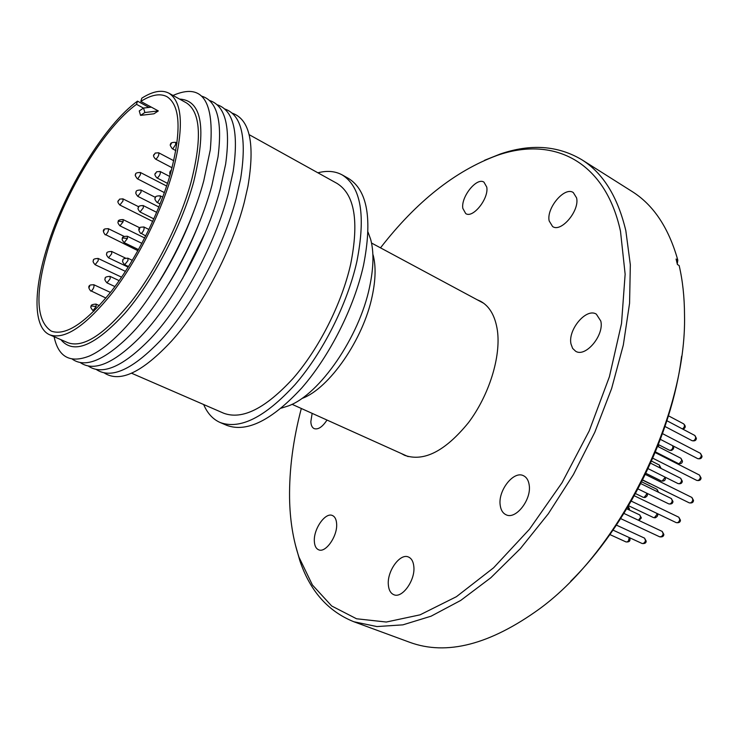 <?xml version="1.0" encoding="UTF-8"?>
<svg xmlns="http://www.w3.org/2000/svg" width="739" height="739" viewBox="0 0 739 739"><rect width="100%" height="100%" fill="white"/><g stroke="black" fill="none" stroke-linecap="round" stroke-linejoin="round"><path stroke-width="1.11" d="M373.093 254.89C376.003 265.901 375.708 279.656 372.197 296.145C363.412 339.173 329.428 388.261 302.39 398.312M368.04 232.12L370.673 239.39C374.036 252.008 373.666 267.897 369.583 287.055C359.311 337.076 319.618 394.45 288.616 405.831L281.245 408.168M317.899 172.797C327.109 170.413 335.201 171.115 342.175 174.903C361.048 186.681 365.934 215.631 356.817 261.772C347.321 304.025 322.888 352.568 294.981 384.686C265.089 417.249 240.129 429.849 220.12 422.496C212.869 419.281 207.382 413.286 203.659 404.519M342.175 174.903L348.512 178.45C367.514 190.292 372.521 219.243 363.523 265.301C354.138 307.47 329.77 355.865 301.863 387.846C271.952 420.269 246.928 432.777 226.79 425.359L220.12 422.496M249.163 134.664L337.039 183.42C354.683 194.403 359.209 221.386 350.628 264.386C341.751 303.59 319.091 348.503 293.235 378.257C265.513 408.455 242.346 420.112 223.741 413.24L131.56 373.223M232.212 113.15C249.902 119.348 255.14 143.763 247.925 186.394L244.286 202.274C232.092 249.847 202.209 306.833 171.836 340.744C142.415 372.428 119.857 383.144 104.171 372.881M224.665 108.947C241.736 114.73 247.048 138.027 240.609 178.838L236.286 198.061C223.64 246.955 192.436 305.743 161.388 339.534C132.937 369.509 111.229 379.476 96.246 369.454M217.081 104.716C233.561 110.111 238.928 132.346 233.173 171.411L228.222 193.83C215.132 243.999 182.616 304.542 150.968 338.166C123.478 366.516 102.582 375.8 88.264 366.017M209.442 100.467C225.358 105.492 230.753 126.702 225.644 164.104L220.111 189.563C206.578 240.988 172.769 303.249 140.586 336.651C114.037 363.477 93.918 372.105 80.237 362.544M201.756 96.181C217.127 100.864 222.541 121.104 218.023 156.89L211.945 185.277C197.96 237.921 162.885 301.872 130.221 334.989C104.587 360.373 85.234 368.401 72.163 359.052M173.009 95.46C202.264 82.574 214.698 100.689 210.301 149.777L203.724 180.953C189.286 234.799 152.964 300.422 119.884 333.197C108.827 344.309 98.684 351.912 89.474 355.995C70.177 363.588 58.381 357.159 54.086 336.698M195.521 206.55C185.461 234.882 172.261 261.661 155.911 286.898M179.522 99.063C202.061 100.338 206.744 128.078 193.572 182.284C181.055 227.436 152.862 281.051 124.734 313.493C94.721 346.046 73.447 354.766 60.912 339.672M151.356 107.146L143.551 108.042L139.255 110.942L140.567 115.376L153.98 113.797L158.312 110.924L140.807 101.409L141.777 98.195C152.761 91.202 161.795 89.53 168.889 93.179L186.32 102.823C200.675 112.005 202.227 138.553 190.976 182.478C179.789 222.587 156.105 269.763 131.052 301.872C104.356 334.564 83.35 348.198 68.034 342.767L49.762 334.822C33.135 327.802 33.264 290.667 47.324 246.65C64.93 189.905 104.735 124.789 137.491 101.132L149.038 107.414M168.889 93.179C182.866 102.148 184.057 128.688 172.455 172.797C160.963 213.1 137.103 260.645 112.106 293.115C85.484 326.176 64.709 340.079 49.762 334.822M140.807 101.409C151.384 94.721 160.086 93.132 166.912 96.643C180.51 105.372 181.655 131.172 170.349 174.044C159.181 213.137 136.05 259.213 111.801 290.704C85.992 322.777 65.826 336.254 51.314 331.146C35.666 320.606 34.881 292.127 48.94 245.699C66.02 190.56 104.744 127.237 136.521 104.338L143.468 108.097M155.864 172.935L155.68 173.591L155.864 172.935M118.803 200.287L118.609 200.934L118.803 200.287M171.014 144.188L171.328 143.726L171.014 144.188M154.479 154.174L154.294 154.82L154.479 154.174M89.631 286.298L89.437 286.972L89.631 286.298M104.153 230.125L103.959 230.771L104.153 230.125M170.524 171.466L170.238 172.141L170.524 171.466M139.745 228.471L139.477 229.376L139.745 228.471M462.826 208.389C460.785 196.971 476.747 177 483.962 182.154L486.761 187.106C489.024 198.495 472.84 218.726 465.718 213.571L462.826 208.389M549.179 220.943C546.176 208.195 564.642 186.274 573.279 192.546L576.577 197.867C579.838 210.578 561.123 232.794 552.606 226.54L549.179 220.943M570.988 343.968C567.718 329.714 586.369 307.581 596.336 314.14L600.807 321.068C604.391 335.275 585.491 357.75 575.635 351.247L572.633 348.402L570.988 343.968M500.22 505.319C497.772 490.687 513.697 470.318 523.526 475.74C526.565 477.237 528.44 480.248 529.152 484.775C531.877 499.361 515.767 520.08 506.012 514.732C502.816 513.199 500.876 510.058 500.22 505.319M388.335 584.752C386.987 571.099 400.122 552.92 408.482 557.021C411.568 558.398 413.35 561.603 413.84 566.647C415.41 580.244 402.127 598.756 393.813 594.701C390.589 593.297 388.76 589.981 388.335 584.752M314.334 541.087C313.576 528.838 325.446 511.998 332.439 515.526C334.989 516.681 336.384 519.489 336.642 523.96C337.575 536.172 325.566 553.299 318.62 549.779C315.969 548.606 314.537 545.705 314.334 541.087M326.998 420.048C322.453 426.957 318.176 429.821 314.177 428.62C312.107 427.604 310.99 425.276 310.842 421.618L312.154 413.36M380.502 247.851C416.279 201.719 455.15 170.912 497.098 155.43C552.236 135.976 604.964 159.818 620.492 231.233L625.139 274.187L621.517 323.525L609.407 376.733L589.232 430.855L562.056 482.687L529.512 529.189L493.587 567.801L456.425 596.687L420.075 614.83L386.303 622.035L356.521 618.765L331.691 605.989L312.431 585.011L299.009 557.243C293.06 539.498 289.91 519.757 289.568 498.003C289.217 469.468 293.134 439.631 301.318 408.473M484.562 160.289L500.238 154.026C530.556 143.615 557.686 145.481 581.639 159.624C602.969 172.944 617.693 196.62 625.822 230.651L630.33 264.756L629.573 303.267L623.319 345.011L611.624 388.548L594.793 432.287L573.409 474.577L548.273 513.817L520.385 548.597L490.835 577.741L460.72 600.428L431.096 616.178L402.912 624.843L376.945 626.57L353.824 621.739C328.024 611.356 310.02 590.978 299.812 560.587L295.24 544.338M677.284 263.915L677.802 260.1L676.065 259.038L677.423 264.497L679.159 265.56C682.66 280.58 684.443 297.05 684.517 314.971C686.836 414.431 620.003 550.01 539.701 608.733C489.975 644.676 446.642 655.862 409.692 642.293L353.824 621.739M477.071 299.701L480.535 301.244C489.587 306.223 495.204 315.969 497.393 330.462C501.088 356.688 489.135 395.282 468.406 422.736C445.155 451.196 423.881 462.06 404.584 455.307L401.249 453.497M581.639 159.624L631.965 191.419C653.378 204.814 668.656 227.704 677.802 260.1M681.607 356.3C671.917 434.901 627.152 525.715 570.702 581.26M205.193 232.739L182.57 278.621M200.962 218.476C192.297 241.339 181.545 263.167 168.677 283.952M137.491 101.132L136.521 104.338M140.567 115.376L144.862 112.504L143.551 108.042M158.312 110.924L144.862 112.504M156.686 212.352L143.209 205.571L143.338 207.788L140.022 211.973L153.851 218.883M132.336 260.34L127.838 258.188L127.986 260.553L124.688 264.728L128.521 266.557M155.532 197.461L140.937 190.034L141.047 192.186L137.768 196.334L158.894 207.022M125.344 258.013L111.607 251.445L111.718 253.726L108.541 257.8L128.161 267.13M169.656 176.445L160.123 171.485C160.723 173.332 159.883 175.42 157.61 177.739L156.871 177.859L167.513 183.364M138.83 206.837L122.914 198.856L123.007 200.98L119.838 205.036L152.705 221.423M125.445 271.379L98.13 258.447L98.222 260.719L95.119 264.719L121.584 277.171M99.322 305.613L96.015 304.108L96.144 306.546L92.985 310.611L94.056 311.101M177.009 143.107L175.568 142.341L175.697 144.419L173.037 148.567L172.261 148.705L175.845 150.608M173.785 160.742L158.682 152.779C159.245 154.571 158.414 156.613 156.188 158.913L155.458 159.042L172.067 167.753M110.462 292.422L93.798 284.718C94.398 286.649 93.585 288.755 91.359 291.027L105.926 298.048M124.124 236.378L108.263 228.656C108.818 230.485 108.014 232.526 105.843 234.771L137.925 250.678M166.644 186.034L140.392 172.501L140.493 174.589L137.934 178.589L137.251 178.709L164.381 192.611M119.173 280.654L110.056 276.386L110.185 278.76L106.97 282.861L114.924 286.566M139.874 227.861L123.053 219.566L123.154 221.765L119.958 225.857L144.715 237.995M162.746 197.119L160.215 195.826L160.363 198.052L157.666 202.218L156.936 202.329L160.123 203.946M141.916 243.362L127.311 236.24L127.431 238.521L124.17 242.66L138.516 249.606M148.936 229.478L143.893 226.984C144.539 228.933 143.699 231.076 141.371 233.413L145.731 235.99M96.144 306.546L91.876 306.001M123.154 221.765L118.97 221.275M127.431 238.521L123.164 238.004M696.387 438.439C696.129 440.49 694.706 441.248 692.12 440.703C693.866 441.054 695.076 440.028 695.732 437.636L694.9 435.511L696.397 438.347M701.062 478.087C700.831 480.128 699.399 480.904 696.766 480.405C698.54 480.756 699.75 479.731 700.396 477.311L699.491 475.075L701.071 477.994M671.215 450.494L669.423 450.236L670.753 450.245L672.037 449.257L672.841 447.658L672.739 445.737M672.961 501.596C672.786 503.536 671.391 504.303 668.777 503.887C670.485 504.21 671.649 503.194 672.278 500.839L671.363 498.566L672.97 501.504M638.459 520.256L640.648 517.235L639.762 514.954L641.36 517.891M665.386 478.687C665.202 480.618 663.825 481.366 661.248 480.932L662.19 481.052L664.712 477.911L664.684 476.923M644.861 497.55L643.216 497.31L644.112 497.412L646.597 494.308L646.514 493.07M629.997 539.655C629.961 541.419 628.621 542.167 625.988 541.918L627.134 541.946L628.538 540.819L629.175 537.549M663.844 534.509C663.705 536.412 662.329 537.188 659.705 536.828L661.534 536.551L662.8 534.99L663.151 533.789L662.199 531.424L663.853 534.436M682.466 461.247C682.226 463.27 680.822 464.018 678.254 463.51L679.252 463.63L681.801 460.462L680.942 458.291L682.476 461.154M680.443 520.293C680.286 522.251 678.882 523.036 676.231 522.63C677.959 522.953 679.141 521.928 679.769 519.563L678.808 517.217L680.453 520.21M646.182 541.207C646.108 543.036 644.75 543.793 642.117 543.498L643.595 543.396L645.138 541.678L645.48 540.495L644.547 538.131L646.191 541.133M657.83 491.943L657.017 489.357L658.578 492.303M659.973 467.898L659.299 465.007L660.823 467.861M628.418 509.587L628.233 506.344M655.096 517.817L653.47 517.568L654.357 517.679L656.897 514.547L656.832 513.346M682.291 481.311C682.069 483.315 680.665 484.082 678.079 483.602C679.797 483.934 680.979 482.909 681.626 480.544L680.73 478.309L682.3 481.218M693.505 500.515C693.321 502.52 691.898 503.296 689.247 502.853C691.002 503.194 692.203 502.16 692.84 499.767L691.898 497.467L693.524 500.432M702.022 456.342C701.801 458.374 700.369 459.141 697.727 458.642C699.491 459.002 700.711 457.968 701.366 455.557L700.498 453.376L702.032 456.249M682.457 428.953C684.619 427.197 685.025 425.507 683.686 423.881C685.949 426.117 685.718 427.899 682.993 429.23M143.209 205.571C139.523 205.581 137.897 206.329 138.359 207.825C137.519 208.25 138.082 209.627 140.022 211.973M124.688 264.728C122.674 262.419 122.092 261.015 122.942 260.525C122.351 259.103 123.986 258.327 127.838 258.188M140.937 190.034C137.288 190.034 135.69 190.773 136.133 192.242C135.311 192.63 135.856 193.997 137.768 196.334M108.541 257.8C106.573 255.509 106.01 254.142 106.85 253.699C106.259 252.341 107.839 251.583 111.607 251.445M160.123 171.485L156.622 171.762C156.003 173.582 152.908 173.314 156.871 177.859M122.914 198.856L119.561 199.133C118.914 200.999 115.958 200.638 119.838 205.036M95.119 264.719C93.169 262.474 92.606 261.116 93.447 260.664C92.837 259.361 94.398 258.622 98.13 258.447M92.985 310.611C90.842 308.052 90.26 306.657 91.22 306.445C90.592 305.115 92.19 304.339 96.015 304.108M172.261 148.705C170.247 145.814 169.711 144.438 170.654 144.558C170.164 143.006 171.808 142.257 175.568 142.341M158.682 152.779L155.19 153.056C154.654 154.82 151.55 154.516 155.458 159.042M93.798 284.718L90.574 284.968C88.135 285.891 88.209 287.942 90.786 291.092M108.263 228.656L104.966 228.924C102.73 229.681 102.813 231.658 105.234 234.863M137.251 178.709C135.246 175.937 134.71 174.589 135.653 174.672C135.117 173.231 136.697 172.51 140.392 172.501M171.43 170.164L171.3 170.256C169.804 171.18 169.397 172.769 170.072 175.023M106.97 282.861C104.966 280.58 104.384 279.194 105.234 278.695C104.624 277.337 106.231 276.562 110.056 276.386M119.958 225.857C118.028 223.557 117.473 222.199 118.305 221.783C117.732 220.398 119.321 219.659 123.053 219.566M156.936 202.329C154.978 199.936 154.423 198.542 155.255 198.126C154.719 196.611 156.372 195.844 160.215 195.826M124.17 242.66C122.203 240.332 121.639 238.946 122.48 238.512C121.907 237.099 123.524 236.341 127.311 236.24M143.893 226.984L140.576 227.233C138.184 228.194 138.221 230.291 140.687 233.506M483.74 303.286L371.532 243.029M666.901 420.74L694.9 435.511M655.179 452.554L699.491 475.075M640.787 483.602L671.363 498.566M626.764 508.801L639.762 514.954M623.938 513.429L662.199 531.424M657.682 446.384L680.942 458.291M634.293 495.777L678.808 517.217M616.418 525.115L644.547 538.131M641.692 481.837L657.017 489.357M651.521 461.09L659.299 465.007M650.588 463.187L680.73 478.309M645.359 474.429L691.898 497.467M662.504 433.636L700.498 453.376M668.453 415.808L683.686 423.881M673.09 445.922C674.273 447.816 673.7 449.33 671.354 450.467M665.211 477.182L665.396 478.595M646.985 493.301C647.955 494.954 647.29 496.359 644.999 497.523M629.637 537.77L630.007 539.581M641.803 481.616L642.339 482.161M628.252 506.317L629.499 509.042M657.322 513.587C658.264 515.222 657.571 516.626 655.225 517.79M658.782 444.776L658.366 446.726M299.009 557.243L299.812 560.587M497.098 155.43L500.238 154.026M629.489 509.125L629.222 509.965M641.35 517.974L638.902 520.468M660.398 439.372L697.727 458.642M642.644 479.953L689.247 502.853M648.094 468.655L678.079 483.602M628.593 505.744L653.47 517.568M613.019 530.122L642.117 543.498M631.272 501.125L676.231 522.63M655.447 451.908L678.254 463.51M620.677 518.602L659.705 536.828M609.906 534.574L625.988 541.918M642.561 480.11L650.024 483.777M635.503 493.578L643.216 497.31M645.886 473.329L661.248 480.932M638.006 488.932L668.777 503.887M658.394 444.573L669.423 450.236M652.786 458.208L696.766 480.405M664.998 426.495L692.12 440.703M408.159 456.61L292.034 404.298"/></g></svg>
